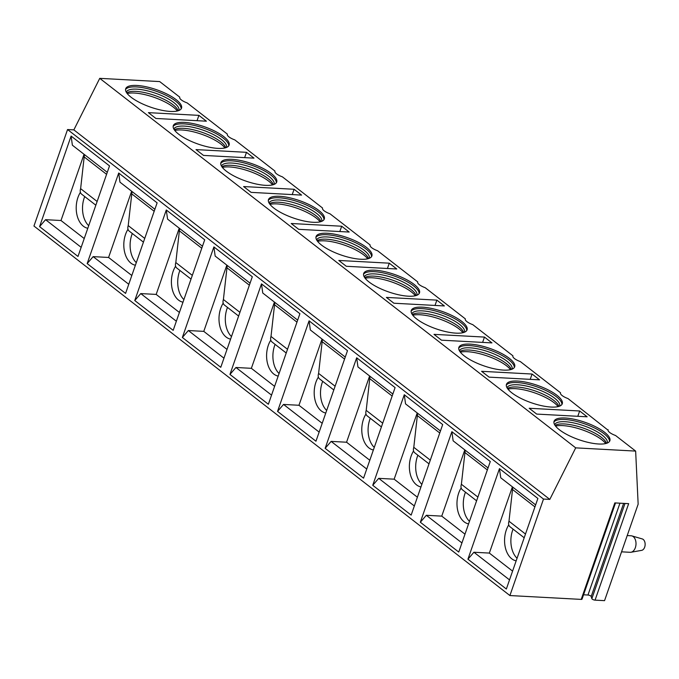 <?xml version="1.0" encoding="UTF-8"?>
<svg xmlns="http://www.w3.org/2000/svg" width="679" height="679" viewBox="0 0 679 679"><rect width="100%" height="100%" fill="white"/><g stroke="black" fill="none" stroke-linecap="round" stroke-linejoin="round"><path stroke-width="1.02" d="M543.506 499.057L549.812 499.404L575.699 447.86L635.646 451.094L638.15 504.166L604.548 600.652L595.059 600.143L628.661 503.657L614.818 502.91L581.224 599.396L509.904 595.551L33.95 226.031L67.552 129.545L543.506 499.057L509.904 595.551M595.059 600.143A2.13 0.662 -160.8 0 1 591.842 598.657L624.994 503.453M615.53 502.944L582.03 599.158A2.13 0.662 -160.8 0 1 581.224 599.396M583.55 594.787L587.963 595.025A2.13 0.662 -160.8 0 1 591.188 596.51L591.842 598.657M608.028 430.155L567.958 398.548A9.099 2.843 19.2 0 1 562.136 395.551A9.099 2.843 19.2 0 1 560.481 392.937A9.099 2.843 19.2 0 1 560.548 392.793L520.36 361.593A9.099 2.843 19.2 0 1 514.538 358.605A9.099 2.843 19.2 0 1 512.883 355.983A9.099 2.843 19.2 0 1 512.951 355.838L472.771 324.647A9.099 2.843 19.2 0 1 466.94 321.651A9.099 2.843 19.2 0 1 465.285 319.037A9.099 2.843 19.2 0 1 465.353 318.884L425.173 287.692A9.099 2.843 19.2 0 1 419.35 284.696A9.099 2.843 19.2 0 1 417.695 282.082A9.099 2.843 19.2 0 1 417.755 281.938L377.575 250.738A9.099 2.843 19.2 0 1 371.752 247.75A9.099 2.843 19.2 0 1 370.097 245.127A9.099 2.843 19.2 0 1 370.165 244.983L329.986 213.792A9.099 2.843 19.2 0 1 324.155 210.796A9.099 2.843 19.2 0 1 322.5 208.173A9.099 2.843 19.2 0 1 322.567 208.029L282.388 176.837A9.099 2.843 19.2 0 1 276.557 173.841A9.099 2.843 19.2 0 1 274.91 171.227A9.099 2.843 19.2 0 1 274.97 171.083L234.79 139.882A9.099 2.843 19.2 0 1 228.967 136.895A9.099 2.843 19.2 0 1 227.312 134.272A9.099 2.843 19.2 0 1 227.38 134.128L187.192 102.928A9.099 2.843 19.2 0 1 181.369 99.94A9.099 2.843 19.2 0 1 179.714 97.318A9.099 2.843 19.2 0 1 179.782 97.173L159.692 81.582L99.745 78.348L73.858 129.884L67.552 129.545M635.646 451.094L615.556 435.502A9.099 2.843 19.2 0 1 609.725 432.506A9.099 2.843 19.2 0 1 608.078 429.892A9.099 2.843 19.2 0 1 608.138 429.748M575.699 447.86L99.745 78.348M178.67 134.179A29.545 9.217 19.2 0 0 208.563 147.046A29.545 9.217 19.2 0 0 229.103 145.111A29.545 9.217 19.2 0 0 223.739 136.606A29.545 9.217 19.2 0 0 193.846 123.748A29.545 9.217 19.2 0 0 173.306 125.674A29.545 9.217 19.2 0 0 178.67 134.179M226.268 171.133A29.545 9.217 19.2 0 0 256.153 184.001A29.545 9.217 19.2 0 0 276.701 182.065A29.545 9.217 19.2 0 0 271.337 173.561A29.545 9.217 19.2 0 0 241.444 160.694A29.545 9.217 19.2 0 0 220.896 162.629A29.545 9.217 19.2 0 0 226.268 171.133M273.858 208.08A29.545 9.217 19.2 0 0 303.751 220.947A29.545 9.217 19.2 0 0 324.299 219.011A29.545 9.217 19.2 0 0 318.926 210.515A29.545 9.217 19.2 0 0 289.042 197.648A29.545 9.217 19.2 0 0 268.494 199.584A29.545 9.217 19.2 0 0 273.858 208.08M321.456 245.034A29.545 9.217 19.2 0 0 351.349 257.901A29.545 9.217 19.2 0 0 371.888 255.966A29.545 9.217 19.2 0 0 366.524 247.462A29.545 9.217 19.2 0 0 336.631 234.603A29.545 9.217 19.2 0 0 316.091 236.53A29.545 9.217 19.2 0 0 321.456 245.034M369.053 281.989A29.545 9.217 19.2 0 0 398.938 294.856A29.545 9.217 19.2 0 0 419.486 292.921A29.545 9.217 19.2 0 0 414.122 284.416A29.545 9.217 19.2 0 0 384.229 271.549A29.545 9.217 19.2 0 0 363.681 273.484A29.545 9.217 19.2 0 0 369.053 281.989M416.643 318.935A29.545 9.217 19.2 0 0 446.536 331.802A29.545 9.217 19.2 0 0 467.084 329.867A29.545 9.217 19.2 0 0 461.712 321.371A29.545 9.217 19.2 0 0 431.827 308.504A29.545 9.217 19.2 0 0 411.279 310.439A29.545 9.217 19.2 0 0 416.643 318.935M464.241 355.889A29.545 9.217 19.2 0 0 494.134 368.756A29.545 9.217 19.2 0 0 514.674 366.821A29.545 9.217 19.2 0 0 509.309 358.325A29.545 9.217 19.2 0 0 479.416 345.458A29.545 9.217 19.2 0 0 458.877 347.393A29.545 9.217 19.2 0 0 464.241 355.889M511.839 392.844A29.545 9.217 19.2 0 0 541.723 405.711A29.545 9.217 19.2 0 0 562.271 403.776A29.545 9.217 19.2 0 0 556.907 395.271A29.545 9.217 19.2 0 0 527.014 382.404A29.545 9.217 19.2 0 0 506.466 384.339A29.545 9.217 19.2 0 0 511.839 392.844M559.428 429.799A29.545 9.217 19.2 0 0 589.321 442.657A29.545 9.217 19.2 0 0 609.869 440.722A29.545 9.217 19.2 0 0 604.497 432.226A29.545 9.217 19.2 0 0 574.612 419.359A29.545 9.217 19.2 0 0 554.064 421.294A29.545 9.217 19.2 0 0 559.428 429.799M131.072 97.224A29.545 9.217 19.2 0 0 160.965 110.091A29.545 9.217 19.2 0 0 181.514 108.156A29.545 9.217 19.2 0 0 176.141 99.66A29.545 9.217 19.2 0 0 146.248 86.793A29.545 9.217 19.2 0 0 125.708 88.728A29.545 9.217 19.2 0 0 131.072 97.224M198.896 115.371L148.421 112.646L155.915 118.469L206.391 121.193L198.896 115.371L197.046 120.684M246.494 152.325L196.019 149.601L203.513 155.415L253.988 158.139L246.494 152.325L244.644 157.638M294.083 189.271L243.608 186.555L251.103 192.369L301.586 195.094L294.083 189.271L292.233 194.593M341.681 226.226L291.206 223.501L298.701 229.324L349.176 232.048L341.681 226.226L339.831 231.539M389.279 263.18L338.804 260.456L346.298 266.278L396.774 268.994L389.279 263.18L387.429 268.494M436.869 300.126L386.393 297.41L393.896 303.224L444.372 305.949L436.869 300.126L435.018 305.448M484.466 337.081L433.991 334.357L441.486 340.179L491.961 342.903L484.466 337.081L482.616 342.394M532.064 374.036L481.589 371.311L489.084 377.134L539.559 379.85L532.064 374.036L530.214 379.349M579.662 410.982L529.187 408.266L536.682 414.08L587.157 416.804L579.662 410.982L577.804 416.303M181.157 108.861A29.545 9.217 19.2 0 0 175.632 101.129A29.545 9.217 -160.8 0 0 146.893 88.525A29.545 9.217 -160.8 0 0 125.547 89.501M126.277 92.157A27.881 8.7 -160.8 0 1 145.764 90.443A27.881 8.7 -160.8 0 1 173.841 102.554A27.881 8.7 19.2 0 1 178.933 110.49M178.119 110.787A27.881 8.7 19.2 0 0 173.06 104.787A27.881 8.7 -160.8 0 0 147.716 93.32A27.881 8.7 -160.8 0 0 126.735 92.896M127.202 93.524A29.367 9.167 -160.8 0 1 173.391 107.163A29.367 9.167 19.2 0 1 177.363 110.991M228.747 145.815A29.545 9.217 19.2 0 0 223.221 138.083A29.545 9.217 -160.8 0 0 194.491 125.479A29.545 9.217 -160.8 0 0 173.145 126.447M173.875 129.112A27.881 8.7 -160.8 0 1 193.362 127.397A27.881 8.7 -160.8 0 1 221.43 139.509A27.881 8.7 19.2 0 1 226.523 147.445M225.708 147.733A27.881 8.7 19.2 0 0 220.658 141.733A27.881 8.7 -160.8 0 0 195.306 130.275A27.881 8.7 -160.8 0 0 174.333 129.842M174.792 130.478A29.367 9.167 -160.8 0 1 220.989 144.109A29.367 9.167 19.2 0 1 224.953 147.946M276.345 182.761A29.545 9.217 19.2 0 0 270.819 175.038A29.545 9.217 -160.8 0 0 242.08 162.425A29.545 9.217 -160.8 0 0 220.743 163.401M221.464 166.058A27.881 8.7 -160.8 0 1 240.96 164.352A27.881 8.7 -160.8 0 1 269.028 176.464A27.881 8.7 19.2 0 1 274.121 184.399M273.306 184.688A27.881 8.7 19.2 0 0 268.256 178.687A27.881 8.7 -160.8 0 0 242.904 167.229A27.881 8.7 -160.8 0 0 221.923 166.796M222.389 167.424A29.367 9.167 -160.8 0 1 268.578 181.064A29.367 9.167 19.2 0 1 272.551 184.892M323.942 219.716A29.545 9.217 19.2 0 0 318.417 211.984A29.545 9.217 -160.8 0 0 289.678 199.38A29.545 9.217 -160.8 0 0 268.332 200.356M269.062 203.013A27.881 8.7 -160.8 0 1 288.55 201.307A27.881 8.7 -160.8 0 1 316.626 213.41A27.881 8.7 19.2 0 1 321.719 221.346M320.904 221.643A27.881 8.7 19.2 0 0 315.845 215.642A27.881 8.7 -160.8 0 0 290.502 204.175A27.881 8.7 -160.8 0 0 269.521 203.751M269.987 204.379A29.367 9.167 -160.8 0 1 316.176 218.018A29.367 9.167 19.2 0 1 320.149 221.846M371.532 256.67A29.545 9.217 19.2 0 0 366.006 248.938A29.545 9.217 -160.8 0 0 337.276 236.334A29.545 9.217 -160.8 0 0 315.93 237.302M316.66 239.967A27.881 8.7 -160.8 0 1 336.147 238.253A27.881 8.7 -160.8 0 1 364.216 250.364A27.881 8.7 19.2 0 1 369.308 258.3M368.493 258.597A27.881 8.7 19.2 0 0 363.443 252.596A27.881 8.7 -160.8 0 0 338.1 241.13A27.881 8.7 -160.8 0 0 317.118 240.706M317.585 241.334A29.367 9.167 -160.8 0 1 363.774 254.964A29.367 9.167 19.2 0 1 367.738 258.801M419.13 293.617A29.545 9.217 19.2 0 0 413.604 285.893A29.545 9.217 -160.8 0 0 384.866 273.281A29.545 9.217 -160.8 0 0 363.528 274.257M364.258 276.922A27.881 8.7 -160.8 0 1 383.745 275.207A27.881 8.7 -160.8 0 1 411.813 287.319A27.881 8.7 19.2 0 1 416.906 295.255M416.091 295.543A27.881 8.7 19.2 0 0 411.041 289.543A27.881 8.7 -160.8 0 0 385.689 278.084A27.881 8.7 -160.8 0 0 364.716 277.652M365.175 278.28A29.367 9.167 -160.8 0 1 411.372 291.919A29.367 9.167 19.2 0 1 415.336 295.747M466.728 330.571A29.545 9.217 19.2 0 0 461.202 322.839A29.545 9.217 -160.8 0 0 432.464 310.235A29.545 9.217 -160.8 0 0 411.126 311.211M411.847 313.868A27.881 8.7 -160.8 0 1 431.335 312.162A27.881 8.7 -160.8 0 1 459.411 324.273A27.881 8.7 19.2 0 1 464.504 332.209M463.689 332.498A27.881 8.7 19.2 0 0 458.631 326.497A27.881 8.7 -160.8 0 0 433.287 315.031A27.881 8.7 -160.8 0 0 412.306 314.606M412.773 315.234A29.367 9.167 -160.8 0 1 458.962 328.874A29.367 9.167 19.2 0 1 462.934 332.702M514.317 367.526A29.545 9.217 19.2 0 0 508.8 359.794A29.545 9.217 -160.8 0 0 480.061 347.19A29.545 9.217 -160.8 0 0 458.715 348.157M459.445 350.822A27.881 8.7 -160.8 0 1 478.933 349.108A27.881 8.7 -160.8 0 1 507.001 361.22A27.881 8.7 19.2 0 1 512.102 369.155M511.279 369.452A27.881 8.7 19.2 0 0 506.228 363.452A27.881 8.7 -160.8 0 0 480.885 351.985A27.881 8.7 -160.8 0 0 459.904 351.561M460.37 352.189A29.367 9.167 -160.8 0 1 506.559 365.82A29.367 9.167 19.2 0 1 510.523 369.656M561.915 404.48A29.545 9.217 19.2 0 0 556.39 396.748A29.545 9.217 -160.8 0 0 527.651 384.144A29.545 9.217 -160.8 0 0 506.313 385.112M507.043 387.777A27.881 8.7 -160.8 0 1 526.531 386.062A27.881 8.7 -160.8 0 1 554.599 398.174A27.881 8.7 19.2 0 1 559.691 406.11M558.876 406.398A27.881 8.7 19.2 0 0 553.826 400.398A27.881 8.7 -160.8 0 0 528.474 388.94A27.881 8.7 -160.8 0 0 507.502 388.507M507.96 389.143A29.367 9.167 -160.8 0 1 554.157 402.774A29.367 9.167 19.2 0 1 558.121 406.611M609.513 441.426A29.545 9.217 19.2 0 0 603.987 433.703A29.545 9.217 -160.8 0 0 575.249 421.09A29.545 9.217 -160.8 0 0 553.911 422.066M554.633 424.723A27.881 8.7 -160.8 0 1 574.12 423.017A27.881 8.7 -160.8 0 1 602.197 435.129A27.881 8.7 19.2 0 1 607.289 443.064M606.474 443.353A27.881 8.7 19.2 0 0 601.416 437.352A27.881 8.7 -160.8 0 0 576.072 425.886A27.881 8.7 -160.8 0 0 555.091 425.461M555.558 426.089A29.367 9.167 -160.8 0 1 601.747 439.729A29.367 9.167 19.2 0 1 605.719 443.557M549.812 499.404L73.858 129.884M39.577 226.625L71.108 136.072L109.523 165.897L77.992 256.45L39.577 226.625L45.561 219.682L60.991 220.514L84.052 154.277M87.167 263.579L118.706 173.026L157.121 202.851L125.581 293.404L87.167 263.579L93.159 256.628L108.581 257.46L131.65 191.232M134.765 300.534L166.296 209.981L204.71 239.797L173.179 330.35L134.765 300.534L140.757 293.583L156.178 294.414L179.239 228.186M182.362 337.48L213.893 246.927L252.308 276.752L220.777 367.305L182.362 337.48L188.346 330.537L203.776 331.369L226.837 265.133M229.952 374.435L261.491 283.881L299.906 313.706L268.366 404.26L229.952 374.435L235.944 367.483L251.366 368.324L274.435 302.087M277.55 411.389L309.081 320.836L347.495 350.661L315.964 441.214L277.55 411.389L283.542 404.438L298.964 405.27L322.033 339.042M325.148 448.335L356.679 357.782L395.093 387.607L363.562 478.16L325.148 448.335L331.131 441.392L346.562 442.224L369.622 375.988M372.746 485.29L404.277 394.737L442.691 424.562L411.151 515.115L372.746 485.29L378.729 478.347L394.151 479.179L417.22 412.942M420.335 522.244L451.874 431.691L490.28 461.516L458.749 552.069L420.335 522.244L426.327 515.293L441.749 516.125L464.818 449.897M467.933 559.19L499.464 468.637L537.878 498.462L506.347 589.016L467.933 559.19L473.917 552.248L489.347 553.079L512.407 486.851M107.282 172.322L72.381 145.213L71.108 136.072M45.561 219.682L81.166 247.326M60.991 220.514L84.221 238.55M87.803 228.271A21.507 13.886 93.1 0 1 76.837 214.335A21.507 13.886 93.1 0 1 80.402 192.301M84.442 154.583L80.623 188.66A6.62 4.617 127.8 0 0 81.616 194.16L95.832 205.202M84.714 196.562A21.507 13.886 -86.9 0 0 88.694 225.7M154.88 209.268L119.971 182.167L118.706 173.026M93.159 256.628L128.764 284.272M108.581 257.46L131.819 275.504M135.393 265.226A21.507 13.886 93.1 0 1 124.435 251.281A21.507 13.886 93.1 0 1 128 229.247M132.04 191.537L128.221 225.615A6.62 4.617 127.8 0 0 129.214 231.106L143.43 242.148M132.312 233.517A21.507 13.886 -86.9 0 0 136.292 262.654M202.478 246.222L167.569 219.122L166.296 209.981M140.757 293.583L176.353 321.226M156.178 294.414L179.409 312.45M182.99 302.172A21.507 13.886 93.1 0 1 172.033 288.236A21.507 13.886 93.1 0 1 175.589 266.202M179.629 228.483L175.819 262.561A6.62 4.617 127.8 0 0 176.803 268.061L191.028 279.103M179.91 270.471A21.507 13.886 -86.9 0 0 183.89 299.6M250.076 283.177L215.167 256.076L213.893 246.927M188.346 330.537L223.951 358.181M203.776 331.369L227.007 349.405M230.588 339.127A21.507 13.886 93.1 0 1 219.623 325.19A21.507 13.886 93.1 0 1 223.187 303.157M227.227 265.438L223.408 299.515A6.62 4.617 127.8 0 0 224.401 305.015L238.618 316.058M227.499 307.417A21.507 13.886 -86.9 0 0 231.48 336.555M297.665 320.123L262.756 293.022L261.491 283.881M235.944 367.483L271.549 395.127M251.366 368.324L274.605 386.359M278.186 376.081A21.507 13.886 93.1 0 1 267.22 362.136A21.507 13.886 93.1 0 1 270.785 340.103M274.825 302.393L271.006 336.47A6.62 4.617 127.8 0 0 271.999 341.97L286.215 353.004M275.097 344.372A21.507 13.886 -86.9 0 0 279.077 373.509M345.263 357.078L310.354 329.977L309.081 320.836M283.542 404.438L319.147 432.082M298.964 405.27L322.202 423.306M325.776 413.027A21.507 13.886 93.1 0 1 314.818 399.091A21.507 13.886 93.1 0 1 318.375 377.057M322.423 339.339L318.604 373.416A6.62 4.617 127.8 0 0 319.588 378.916L333.813 389.958M322.695 381.326A21.507 13.886 -86.9 0 0 326.675 410.456M392.861 394.032L357.952 366.932L356.679 357.782M331.131 441.392L366.736 469.036M346.562 442.224L369.792 460.26M373.374 449.982A21.507 13.886 93.1 0 1 362.408 436.045A21.507 13.886 93.1 0 1 365.973 414.012M370.013 376.293L366.202 410.371A6.62 4.617 127.8 0 0 367.186 415.871L381.411 426.913M370.284 418.281A21.507 13.886 -86.9 0 0 374.265 447.41M440.45 430.978L405.541 403.878L404.277 394.737M378.729 478.347L414.334 505.982M394.151 479.179L417.39 497.215M420.972 486.936A21.507 13.886 93.1 0 1 410.006 473A21.507 13.886 93.1 0 1 413.57 450.958M417.61 413.248L413.791 447.325A6.62 4.617 127.8 0 0 414.784 452.825L429.001 463.859M417.882 455.227A21.507 13.886 -86.9 0 0 421.863 484.365M488.048 467.933L453.139 440.832L451.874 431.691M426.327 515.293L461.932 542.937M441.749 516.125L464.988 534.169M468.561 523.891A21.507 13.886 93.1 0 1 457.604 509.946A21.507 13.886 93.1 0 1 461.16 487.912M465.208 450.202L461.389 484.271A6.62 4.617 127.8 0 0 462.374 489.771L476.599 500.813M465.48 492.182A21.507 13.886 -86.9 0 0 469.461 521.311M535.646 504.887L500.737 477.787L499.464 468.637M473.917 552.248L509.522 579.891M489.347 553.079L512.577 571.115M516.159 560.837A21.507 13.886 93.1 0 1 505.193 546.901A21.507 13.886 93.1 0 1 508.758 524.867M512.798 487.149L508.987 521.226A6.62 4.617 127.8 0 0 509.971 526.726L524.196 537.768M513.069 529.136A21.507 13.886 -86.9 0 0 517.059 558.265M627.209 535.57L631.105 535.773A8.275 5.339 93.1 0 1 631.894 535.909A8.275 5.339 93.1 0 1 633.244 536.614A8.275 5.339 -86.9 0 1 635.884 545.441A8.275 5.339 -86.9 0 1 631.012 552.248A8.275 5.339 -86.9 0 1 630.214 552.299L621.548 551.832M631.012 552.248L641.638 550.363A5.788 3.735 -86.9 0 0 645.05 545.602A5.788 3.735 -86.9 0 0 643.2 539.423A5.788 3.735 93.1 0 0 642.258 538.931L631.894 535.909M587.963 595.025L619.944 503.181M591.188 596.51L623.619 503.385M83.967 156.773L106.586 174.333M80.623 188.66L97.131 201.476M131.565 193.727L154.184 211.288M128.221 225.615L144.729 238.422M179.154 230.673L201.773 248.234M175.819 262.561L192.327 275.377M226.752 267.628L249.371 285.188M223.408 299.515L239.916 312.332M274.35 304.582L296.969 322.143M271.006 336.47L287.514 349.286M321.939 341.529L344.559 359.089M318.604 373.416L335.112 386.232M369.537 378.483L392.156 396.044M366.202 410.371L382.701 423.187M417.135 415.438L439.754 432.998M413.791 447.325L430.299 460.141M464.733 452.392L487.344 469.944M461.389 484.271L477.897 497.087M512.322 489.338L534.942 506.899M508.987 521.226L525.487 534.042"/></g></svg>
